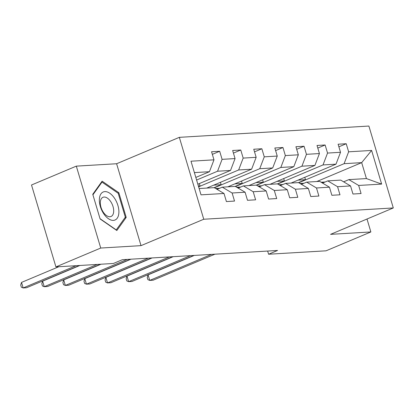 <?xml version="1.0" encoding="UTF-8"?>
<svg xmlns="http://www.w3.org/2000/svg" width="414" height="414" viewBox="0 0 414 414"><rect width="100%" height="100%" fill="white"/><g stroke="black" fill="none" stroke-linecap="round" stroke-linejoin="round"><path stroke-width="0.62" d="M76.316 166.138L100.737 248.043L141.024 245.642L116.608 163.742L76.316 166.138L31.511 184.996L55.926 266.901L113.384 263.48L122.347 259.707L277.556 250.46L268.593 254.232L326.051 250.812L370.861 231.954L367.006 219.016M116.608 163.742L179.334 137.339L368.884 126.047L393.3 207.952L203.75 219.244L179.334 137.339M199.139 188.541L214.198 187.645L224.005 193.483L226.411 201.561L234.526 201.075L232.114 192.996L245.093 192.225L247.505 200.304L255.614 199.822L253.208 191.739L266.186 190.968L268.593 199.046L276.707 198.565L274.296 190.487L287.28 189.71L289.686 197.788L297.795 197.307L295.389 189.229L308.368 188.453L310.774 196.536L318.889 196.05L316.482 187.972L329.461 187.2L331.868 195.279L339.982 194.797L337.57 186.714L350.549 185.943L352.961 194.021L361.07 193.54L358.664 185.456L381.646 184.09L371.617 150.442L361.676 162.635L344.101 163.685L298.789 182.755M224.005 193.483L201.023 194.849L190.989 161.201L213.976 159.835L211.564 151.752L219.679 151.27L212.341 154.36M371.617 150.442L348.629 151.814L346.223 143.73L338.109 144.217L340.52 152.295L327.541 153.066L325.13 144.988L317.02 145.469L319.427 153.553L306.448 154.324L304.042 146.245L295.927 146.727L298.339 154.81L285.36 155.581L282.948 147.503L274.839 147.984L277.245 156.062L264.267 156.839L261.86 148.755L253.746 149.242L256.157 157.32L243.178 158.096L240.767 150.013L232.658 150.499L235.064 158.578L222.085 159.349L219.679 151.27M245.093 192.225L235.287 186.388L222.308 187.159L217.081 189.358M196.603 180.038L217.557 171.22L230.536 170.449L197.845 184.204M222.308 187.159L232.114 192.996M222.085 159.349L217.557 171.22M235.064 158.578L230.536 170.449M266.186 190.968L256.38 185.13L243.401 185.902L238.169 188.106M198.622 186.812L238.645 169.968L251.624 169.191L206.726 188.091M243.401 185.902L253.208 191.739M243.178 158.096L238.645 169.968M256.157 157.32L251.624 169.191M287.28 189.71L277.468 183.873L264.489 184.649L259.262 186.849M214.426 187.78L259.738 168.71L272.717 167.934L227.819 186.833M264.489 184.649L274.296 190.487M264.267 156.839L259.738 168.71M277.245 156.062L272.717 167.934M308.368 188.453L298.561 182.615L285.582 183.392L280.356 185.591M235.514 186.523L280.827 167.453L293.811 166.682L248.912 185.576M285.582 183.392L295.389 189.229M285.36 155.581L280.827 167.453M298.339 154.81L293.811 166.682M329.461 187.2L319.649 181.363L306.671 182.134L301.444 184.333M256.608 185.265L301.92 166.195L314.899 165.424L270 184.318M306.671 182.134L316.482 187.972M306.448 154.324L301.92 166.195M319.427 153.553L314.899 165.424M350.549 185.943L340.743 180.106L327.764 180.877L322.537 183.076M277.696 184.013L323.013 164.938L335.992 164.167L291.094 183.06M327.764 180.877L337.57 186.714M327.541 153.066L323.013 164.938M340.52 152.295L335.992 164.167M381.646 184.09L366.431 178.574L348.852 179.619L343.625 181.824M316.777 181.534L361.676 162.635L366.431 178.574M348.852 179.619L358.664 185.456M348.629 151.814L344.101 163.685M100.737 248.043L55.926 266.901M141.024 245.642L203.75 219.244M393.3 207.952L330.569 234.35L370.861 231.954M267.646 251.05L268.593 254.232M195.827 177.435L209.443 171.707L194.389 172.602M213.976 159.835L209.443 171.707M346.223 143.73L338.885 146.82M304.792 177.296L305.501 179.681L298.515 182.621M305.501 179.681L298.08 180.121M283.699 178.553L284.413 180.934L277.421 183.878M284.413 180.934L276.987 181.379M325.13 144.988L317.797 148.077M262.611 179.811L263.32 182.191L256.333 185.136M263.32 182.191L255.899 182.636M304.042 146.245L296.703 149.33M241.517 181.068L242.231 183.449L235.24 186.388M242.231 183.449L234.805 183.888M282.948 147.503L275.615 150.587M220.429 182.32L221.138 184.706L214.152 187.645M221.138 184.706L213.717 185.146M261.86 148.755L254.522 151.845M199.336 183.578L200.05 185.964L198.56 186.59M200.05 185.964L198.399 186.062M240.767 150.013L233.434 153.102M100.11 218.954L116.836 230.51L126.203 217.402L118.849 192.733L102.129 181.177L92.757 194.29L100.11 218.954M117.943 193.115L118.849 192.733M124.733 218.018L126.203 217.402M323.655 182.605A17.9 14.599 -93.4 0 0 321.192 182.279M325.042 182.02A17.9 14.599 -93.4 0 0 324.317 182.041A17.9 14.599 -93.4 0 0 323.505 182.119M194.301 255.422L148.067 274.88L149.718 280.413L211.538 254.393M148.067 274.88L147.244 277.458L147.907 279.673L149.718 280.413L153.097 280.211L214.918 254.191M321.119 182.232L322.692 182.139A17.9 14.599 86.6 0 1 324.654 182.186M113.41 220.383A15.209 8.461 67.2 0 0 117.912 205.473A15.209 8.461 67.2 0 0 104.835 191.604A15.209 8.461 67.2 0 0 100.333 206.519A15.209 8.461 67.2 0 0 113.41 220.383M109.938 216.739A10.412 5.791 67.2 0 0 111.04 216.486A10.412 5.791 67.2 0 0 112.706 205.577A10.412 5.791 67.2 0 0 104.064 197.038A10.412 5.791 67.2 0 0 102.962 197.292A10.412 5.791 67.2 0 0 101.295 208.195A10.412 5.791 67.2 0 0 109.938 216.739M92.922 194.797L101.999 182.098L118.202 193.291L125.328 217.19L116.246 229.894L100.043 218.695L92.912 194.803M101.244 182.414L101.999 182.098M302.562 183.863A17.9 14.599 -93.4 0 0 300.098 183.531M303.954 183.278A17.9 14.599 -93.4 0 0 303.224 183.298A17.9 14.599 -93.4 0 0 302.417 183.376M173.212 256.675L126.974 276.133L128.625 281.67L190.45 255.65M126.974 276.133L126.156 278.715L126.813 280.93L128.625 281.67L132.004 281.468L193.83 255.448M300.026 183.49L301.604 183.397A17.9 14.599 86.6 0 1 303.565 183.443M281.473 185.12A17.9 14.599 -93.4 0 0 279.01 184.789M282.86 184.535A17.9 14.599 -93.4 0 0 282.136 184.556A17.9 14.599 -93.4 0 0 281.323 184.634M152.119 257.932L105.886 277.39L107.537 282.928L169.357 256.908M105.886 277.39L105.063 279.973L105.725 282.188L107.537 282.928L110.916 282.726L172.736 256.706M278.938 184.747L280.511 184.654A17.9 14.599 86.6 0 1 282.472 184.696M260.38 186.378A17.9 14.599 -93.4 0 0 257.917 186.046M261.772 185.793A17.9 14.599 -93.4 0 0 261.043 185.814A17.9 14.599 -93.4 0 0 260.235 185.891M131.026 259.19L84.792 278.648L86.443 284.18L148.269 258.165M84.792 278.648L83.975 281.23L84.632 283.44L86.443 284.18L89.822 283.983L151.648 257.963M257.844 186.005L259.423 185.912A17.9 14.599 86.6 0 1 261.384 185.953M239.287 187.635A17.9 14.599 -93.4 0 0 236.829 187.304M240.679 187.05A17.9 14.599 -93.4 0 0 239.949 187.071A17.9 14.599 -93.4 0 0 239.142 187.144M100.975 264.22L63.704 279.905L65.355 285.437L127.176 259.418M63.704 279.905L62.881 282.488L63.544 284.697L65.355 285.437L68.734 285.236L130.555 259.216M236.756 187.257L238.329 187.164A17.9 14.599 86.6 0 1 240.291 187.211M218.199 188.887A17.9 14.599 -93.4 0 0 215.735 188.561M219.586 188.303A17.9 14.599 -93.4 0 0 218.861 188.323A17.9 14.599 -93.4 0 0 218.054 188.401M79.886 265.472L42.611 281.163L44.262 286.695L97.124 264.448M42.611 281.163L41.793 283.74L42.451 285.955L44.262 286.695L47.641 286.493L100.504 264.246M215.663 188.515L217.236 188.422A17.9 14.599 86.6 0 1 219.203 188.468M58.793 266.73L21.523 282.415L23.168 287.953L76.031 265.705M21.523 282.415L20.7 284.998L21.362 287.212L23.168 287.953L26.553 287.751L79.416 265.503M325.104 181.994L324.317 182.041M304.011 183.252L303.224 183.298M282.922 184.509L282.136 184.556M261.829 185.767L261.043 185.814M240.741 187.024L239.949 187.071M219.648 188.277L218.861 188.323"/></g></svg>
